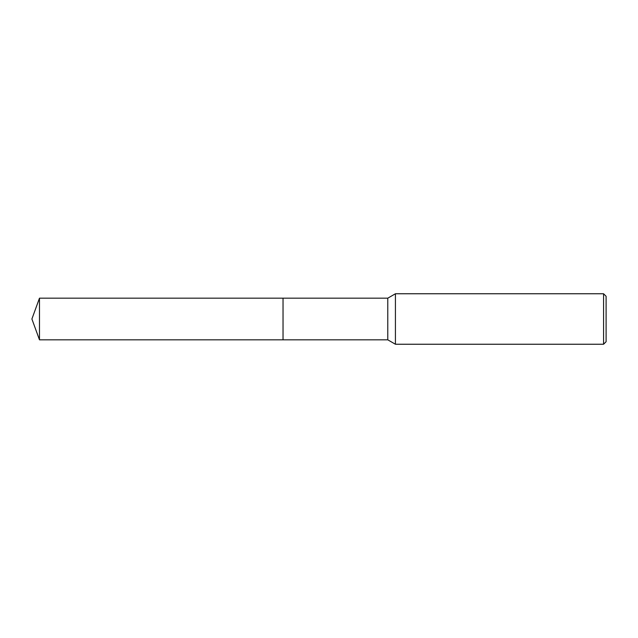 <?xml version="1.0" encoding="UTF-8"?>
<svg xmlns="http://www.w3.org/2000/svg" width="638" height="638" viewBox="0 0 638 638"><rect width="100%" height="100%" fill="white"/><g stroke="black" fill="none" stroke-linecap="round" stroke-linejoin="round"><path stroke-width="0.96" d="M283.041 339.823L283.041 298.177L387.776 298.177L395.424 293.759L603.58 293.759L606.1 296.287L606.1 341.713L603.58 344.241L395.424 344.241L387.776 339.823L283.041 339.823L283.033 298.177L283.033 339.831L39.476 339.823L39.476 298.177L283.033 298.169M387.776 339.823L387.776 298.177M395.424 344.241L395.424 293.759M603.58 344.241L603.58 293.759M39.476 298.177L31.9 319L39.476 339.823"/></g></svg>
